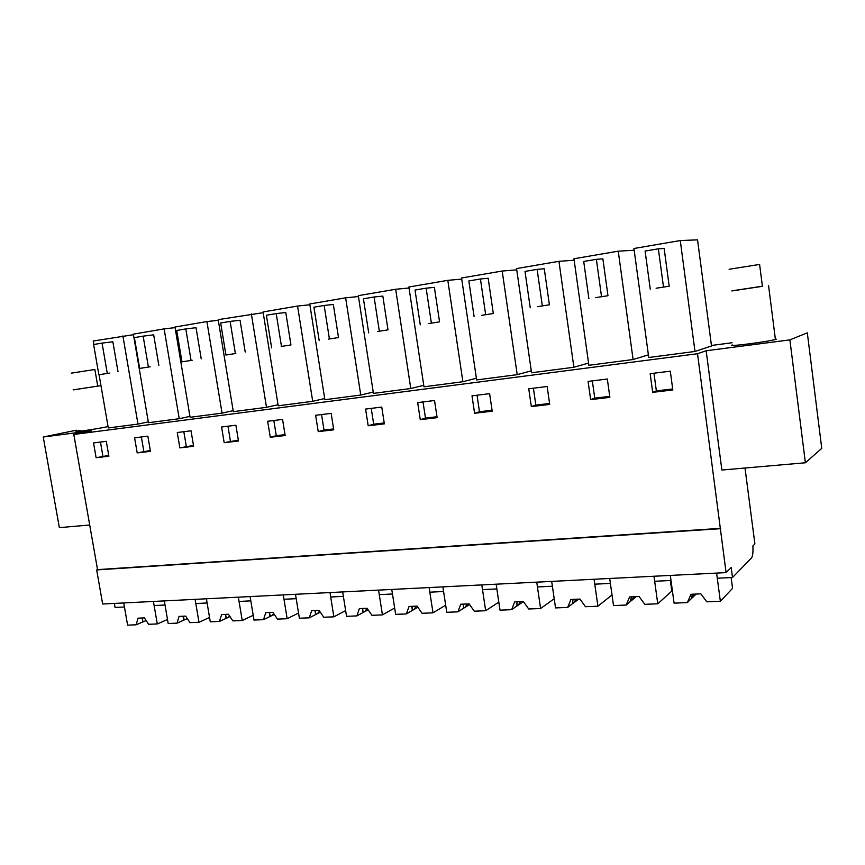 <?xml version="1.0" encoding="UTF-8"?>
<svg xmlns="http://www.w3.org/2000/svg" width="865" height="865" viewBox="0 0 865 865"><rect width="100%" height="100%" fill="white"/><g stroke="black" fill="none" stroke-linecap="round" stroke-linejoin="round"><path stroke-width="1.3" d="M146.142 620.529L136.129 624.8L127.609 625.146L123.738 602.948L124.452 606.992L115.077 607.446L114.375 603.424M691.524 596.785L691.719 598.191L687.34 602.602L690.984 594.277L700.899 593.855L706.791 601.824L720.361 601.272L716.598 573.084L717.29 578.231L732.504 577.496L731.185 567.548L726.092 572.608L102.654 604.008L96.675 569.927L97.54 569.613L73.806 434.457L91.625 430.727L43.25 437.02L76.347 430.208M732.504 577.496L751.458 558.001C752.755 556.217 753.231 552.194 752.874 545.956L754.896 543.944L745.003 468.03M726.092 572.608L697.525 353.72L706.143 350.768L789.886 339.88L807.315 332.841L821.75 448.362L805.391 462.775L789.886 339.88M96.675 569.927L720.275 528.699M97.54 569.613L720.675 528.353M73.806 434.457L697.525 353.72M106.298 441.334L93.528 442.923L96.112 457.726L108.882 456.223L106.298 441.334M384.352 423.861L381.757 407.069L365.592 409.08L368.187 425.764L384.352 423.861M315.639 415.297L318.233 431.635L333.749 429.808L331.144 413.373L315.639 415.297M492.196 411.199L489.622 393.651L472.009 395.846L474.593 413.265L492.196 411.199M417.676 402.603L420.26 419.644L437.128 417.665L434.533 400.506L417.676 402.603M193.619 446.275L191.035 430.802L177.26 432.511L179.844 447.886L193.619 446.275M150.456 451.346L147.861 436.165L134.605 437.82L137.189 452.903L150.456 451.346M267.663 421.266L270.269 437.268L285.169 435.517L282.563 419.417L267.663 421.266M238.491 440.999L235.896 425.212L221.581 426.996L224.176 442.685L238.491 440.999M609.879 397.37L607.327 379.011L588.081 381.411L590.633 399.63L609.879 397.37M528.764 388.785L531.326 406.593L549.718 404.431L547.156 386.493L528.764 388.785M652.686 392.342L672.829 389.974L670.299 371.182L650.156 373.68L652.686 392.342L656.362 390.883L672.7 388.958M711.441 345.47L732.071 342.756M99.075 374.707L108.298 427.948L137.978 424.088L148.304 421.882M108.049 426.542L106.125 426.964C95.983 429.137 72.098 432.587 76.531 431.246L80.218 430.359M409.026 287.991L395.673 289.267L358.305 295.657L373.431 393.38L410.778 388.515L423.753 385.314M358.445 296.544L345.632 297.83L309.746 303.972L324.883 399.716L360.759 395.035L373.226 392.061M516.74 269.858L502.187 271.037L461.575 277.989L476.637 379.93L517.205 374.642L531.272 370.858M461.737 279.103L447.811 280.336L408.875 287.007L423.98 386.796L462.883 381.725L476.388 378.254M222.046 413.124L206.908 321.564L174.979 327.035L190.095 417.287L222.046 413.124L233.161 410.67M179.228 418.703L164.123 328.884L133.361 334.15L148.445 422.715L179.228 418.703L189.943 416.389M309.865 304.761L297.56 306.048L263.068 311.951L278.216 405.793L312.708 401.306L324.699 398.527M263.187 312.676L218.185 319.639L233.323 411.654L266.507 407.329L278.043 404.723M634.175 250.245L618.248 251.174L573.949 258.754L588.87 365.3L633.094 359.526L648.393 354.866M574.155 260.235L558.941 261.317L516.556 268.572L531.553 372.772L573.884 367.247L588.557 363.073M694.995 351.46L711.506 345.957L697.547 239.854L680.268 240.556L694.995 351.46L648.75 357.494L633.937 248.493L680.268 240.556M776.348 339.199L775.418 339.491C767.114 341.891 725.054 347.211 732.352 344.962M89.7 525.001L59.35 527.639L43.25 437.02M805.391 462.775L721.886 470.03L706.143 350.768M136.129 624.8L138.043 618.161L144.401 617.891L148.607 624.292L157.289 623.946L153.419 601.456L154.121 605.554L165.02 605.024L164.318 600.905L168.188 623.503L177.022 623.157L179.055 616.399L185.651 616.107L189.965 622.627L198.972 622.27L195.101 599.359L195.804 603.532L207.113 602.981L206.411 598.785L210.281 621.816L219.451 621.448L221.602 614.561L228.447 614.258L232.89 620.908L242.232 620.529L238.351 597.174L239.064 601.435L250.807 600.861L250.104 596.58L253.986 620.054L263.501 619.675L265.771 612.647L272.886 612.344L277.46 619.113L287.169 618.713L283.288 594.915L283.99 599.261L296.198 598.666L295.484 594.298L299.377 618.226L309.27 617.826L311.67 610.668L319.066 610.344L323.769 617.242L333.868 616.842L329.987 592.557L330.69 596.991L343.383 596.374L342.67 591.92L346.551 616.323L356.845 615.912L359.397 608.603L367.084 608.268L371.928 615.307L382.438 614.885L378.556 590.114L379.27 594.633L392.472 593.995L391.769 589.443L395.64 614.355L406.355 613.923L409.048 606.462L417.06 606.116L422.055 613.285L432.997 612.842L429.127 587.562L429.829 592.179L443.583 591.509L442.88 586.87L446.751 612.29L457.899 611.847L460.764 604.224L469.111 603.867L474.269 611.187L485.665 610.722L481.805 584.913L482.508 589.627L496.845 588.924L496.142 584.189L500.002 610.149L511.626 609.684L514.675 601.899L523.368 601.521L528.699 608.992L540.582 608.517L536.743 582.145L537.446 586.957L552.4 586.232L551.697 581.399L555.535 607.911L567.678 607.425L570.9 599.467L579.982 599.077L585.486 606.711L597.899 606.203L594.082 579.258L594.774 584.178L610.398 583.421L609.695 578.469L613.512 605.576L626.184 605.067L629.612 596.926L639.094 596.515L644.793 604.321L657.768 603.802L653.972 576.241L654.664 581.269L670.991 580.48L670.299 575.42L674.084 603.143L687.34 602.602M96.112 457.726L108.741 455.423M100.448 442.069L102.892 456.114M368.187 425.764L373.691 424.196L384.211 422.953M371.236 408.377L373.691 424.196M321.553 414.562L324.007 430.056L333.609 428.921M318.233 431.635L324.007 430.056M474.593 413.265L479.47 411.729L492.055 410.248M477.037 395.219L479.47 411.729M423.017 401.944L425.472 418.098L436.987 416.735M420.26 419.644L425.472 418.098M179.844 447.886L193.49 445.432M183.834 431.689L186.289 446.286M137.189 452.903L150.315 450.524M141.363 436.976L143.817 451.292M273.827 420.498L276.281 435.679L285.028 434.652M270.269 437.268L276.281 435.679M224.176 442.685L238.351 440.144M227.96 426.207L230.414 441.085M590.633 399.63L594.752 398.149L609.738 396.375M592.33 380.881L594.752 398.149M533.413 388.201L535.846 405.09L549.589 403.468M531.326 406.593L535.846 405.09M653.962 373.215L656.362 390.883M93.842 344.497L93.236 341.015L133.448 334.712M122.895 335.944L137.978 424.088M109.628 373.085L98.848 374.75L109.628 373.085M98.848 374.75L93.615 344.529L102.059 343.102L112.861 341.783L118.018 371.788M395.673 289.267L410.778 388.515M377.443 331.511L388.007 329.868L377.443 331.511M368.695 332.852L363.43 298.803L374.091 296.998L382.827 296.089L388.007 329.868M345.632 297.83L360.759 395.035M328.365 339.123L338.507 337.555L328.365 339.123M319.185 340.54L313.919 307.194L324.148 305.464L333.328 304.469L338.507 337.555M502.187 271.037L517.205 374.642M481.827 315.303L493.31 313.519L481.827 315.303M474.074 316.482L468.841 280.941L480.432 278.973L488.163 278.271L493.31 313.519M447.811 280.336L462.883 381.725M428.553 323.575L439.561 321.867L428.553 323.575M420.271 324.84L415.027 290.056L426.131 288.175L434.392 287.364L439.561 321.867M192.192 360.272L181.964 361.84L192.192 360.272M181.964 361.84L176.709 330.452L185.802 328.905L196.041 327.705L201.221 358.867M206.908 321.564L218.294 320.299M150.153 366.803L139.633 368.414L150.153 366.803M139.633 368.414L134.389 337.62L143.147 336.139L153.678 334.874L158.846 365.452M164.123 328.884L175.076 327.63M297.56 306.048L312.708 401.306M281.201 346.454L290.954 344.94L281.201 346.454M271.642 347.914L266.377 315.249L276.205 313.584L285.774 312.525L290.954 344.94M251.358 313.963L266.507 407.329M235.842 353.493L225.938 355.018L235.842 353.493M225.938 355.018L220.672 323.002L230.122 321.402L240.048 320.255L245.228 352.033M618.248 251.174L633.094 359.526M595.455 297.657L607.965 295.722L595.455 297.657M588.892 298.663L583.713 261.468L596.374 259.327L602.873 258.851L607.965 295.722M558.941 261.317L573.884 367.247M537.414 306.675L549.394 304.815L537.414 306.675M530.223 307.767L525.012 271.415L537.122 269.361L544.269 268.766L549.394 304.815M656.113 288.24L669.196 286.207L656.113 288.24M650.253 289.126L645.106 251.066L658.362 248.817L664.147 248.482L669.196 286.207M102.059 343.102L107.292 373.431M374.091 296.998L379.346 331.198M324.148 305.464L329.414 338.95M480.432 278.973L485.665 314.687M426.131 288.175L431.386 323.11M185.802 328.905L191.057 360.435M143.147 336.139L148.391 367.052M276.205 313.584L281.471 346.389M230.122 321.402L235.388 353.547M596.374 259.327L601.543 296.695M537.122 269.361L542.333 305.886M658.362 248.817L663.498 287.072M100.967 385.649L73.125 389.866M97.81 386.071L74.174 389.769M71.276 373.15L94.869 369.496L97.756 386.114M762.66 286.174L731.92 290.845M762.4 286.315L731.931 290.954M729.119 269.274L759.6 264.43L762.411 286.412M157.289 623.946L167.507 619.502M143.644 621.6L142.768 620.962L142.184 617.988M187.294 618.594L177.022 623.157M198.972 622.27L209.557 617.469M186.18 619.091L187.045 618.216M184.342 619.902L183.045 616.226L183.629 619.427M229.982 616.561L219.451 621.448M242.232 620.529L253.196 615.318M228.338 617.329L229.582 615.956M226.554 618.151L225.43 614.388M274.292 614.42L263.501 619.675M287.169 618.713L298.533 613.036M272.086 615.491L273.718 613.566M270.367 616.334L269.415 612.496M320.299 612.16L309.27 617.826M333.868 616.842L345.643 610.604M317.52 613.588L319.531 611.036M315.866 614.442L315.12 610.517M368.122 609.771L356.845 615.912M382.438 614.885L394.656 608.009M364.749 611.609L367.138 608.355M363.159 612.474L362.619 608.463M411.891 607.241L412.378 610.398L406.355 613.923M417.838 607.241L413.848 609.555L416.27 606.149M412.378 610.398L413.848 609.555M432.997 612.842L445.67 605.186M412.346 610.43L412.043 606.333M463.272 605.305L463.705 608.16L457.899 611.847M469.576 604.527L464.97 607.414L467.349 603.943M463.705 608.16L464.97 607.414M485.665 610.722L498.813 602.126M463.554 608.3L463.499 604.105M516.783 603.294L517.151 605.824L511.626 609.684M523.433 601.618L518.211 605.186L520.568 601.64M517.151 605.824L518.211 605.186M540.582 608.517L554.205 598.742M516.902 606.084L517.108 601.791M572.554 601.207L572.868 603.392L567.678 607.425M578.674 599.131L573.733 602.862L576.036 599.24M572.868 603.392L573.733 602.862M597.899 606.203L612.009 594.936M572.522 603.77L573.03 599.369M657.768 603.802L671.802 591.054L670.364 580.512M630.758 599.045L631.007 600.851L626.184 605.067M636.132 596.645L631.666 600.429L633.926 596.742M631.007 600.851L631.666 600.429M630.563 601.359L631.396 596.85M720.361 601.272L732.558 588.341L731.13 577.56M696.12 594.06L692.173 597.899L694.379 594.136M691.2 598.84L692.389 594.223M768.553 285.504L775.418 339.491M142.249 617.988L142.768 620.962M225.43 614.399L225.992 617.815M269.404 612.69L269.966 616.118M315.076 610.939L315.617 614.323M362.532 609.122L363.062 612.442"/></g></svg>
